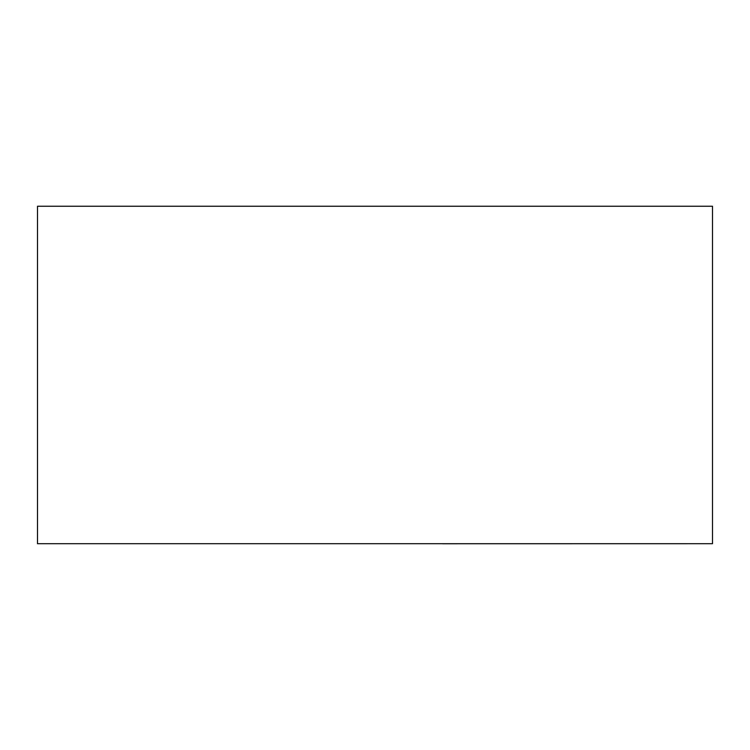 <?xml version="1.0" encoding="UTF-8"?>
<svg xmlns="http://www.w3.org/2000/svg" width="750" height="750" viewBox="0 0 750 750"><rect width="100%" height="100%" fill="white"/><g stroke="black" fill="none" stroke-linecap="round" stroke-linejoin="round"><path stroke-width="1.12" d="M37.5 543.703L37.5 206.25L712.5 206.25L712.5 543.703L37.5 543.703M442.5 543.75L712.5 543.703L442.5 543.75"/></g></svg>

